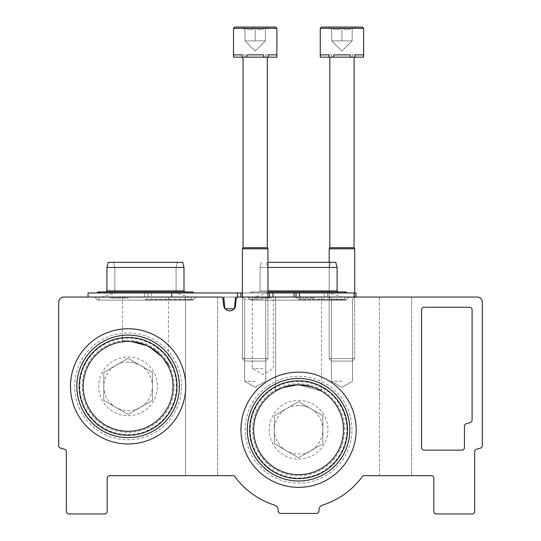 <?xml version="1.0" encoding="UTF-8"?>
<svg xmlns="http://www.w3.org/2000/svg" width="541" height="541" viewBox="0 0 541 541"><rect width="100%" height="100%" fill="white"/><g stroke="black" fill="none" stroke-linecap="round" stroke-linejoin="round"><path stroke-width="0.41" stroke-dasharray="2.71 2.03" d="M83.192 386.355A44.917 44.917 0 0 1 128.102 341.445A44.917 44.917 0 0 1 173.019 386.355A44.917 44.917 0 0 1 128.102 431.272A44.917 44.917 0 0 1 83.192 386.355M145.455 344.928C159.297 353.199 166.946 360.407 168.42 366.555L162.354 357.303L148.2 346.193L130.509 341.506L122.489 341.79C124.078 340.33 131.734 341.378 145.455 344.928C159.297 353.199 166.946 360.407 168.42 366.555L162.354 357.303L148.2 346.193L130.509 341.506L122.489 341.79C124.078 340.33 131.734 341.378 145.455 344.928C159.297 353.199 166.946 360.407 168.42 366.555L162.354 357.303L148.2 346.193L130.509 341.506L122.489 341.79C124.078 340.33 131.734 341.378 145.455 344.928C159.297 353.199 166.946 360.407 168.42 366.555L162.354 357.303L148.2 346.193L130.509 341.506L122.489 341.79C124.078 340.33 131.734 341.378 145.455 344.928C159.297 353.199 166.946 360.407 168.42 366.555L162.354 357.303L148.2 346.193L130.509 341.506L122.489 341.79C122.929 341.236 127.5 341.371 136.224 342.183M253.655 429.737A44.917 44.917 0 0 1 298.571 384.827A44.917 44.917 0 0 1 343.481 429.737A44.917 44.917 0 0 1 298.571 474.653A44.917 44.917 0 0 1 253.655 429.737M298.571 384.827C312.576 386.808 320.231 388.918 321.537 391.143L298.578 384.827L282.301 387.877L275.606 391.143C276.931 388.911 284.586 386.801 298.571 384.827C312.576 386.808 320.231 388.918 321.537 391.143L298.578 384.827L282.301 387.877L275.606 391.143C276.931 388.911 284.586 386.801 298.571 384.827C312.576 386.808 320.231 388.918 321.537 391.143L298.578 384.827L282.301 387.877L275.606 391.143C276.931 388.911 284.586 386.801 298.571 384.827C312.576 386.808 320.231 388.918 321.537 391.143L298.578 384.827L282.301 387.877L275.606 391.143C276.931 388.911 284.586 386.801 298.571 384.827C312.576 386.808 320.231 388.918 321.537 391.143L298.578 384.827L282.301 387.877L275.606 391.143C276.12 390.189 280.806 388.384 289.665 385.719M63.797 297.043A5.106 5.106 0 0 0 58.692 302.142L58.692 445.676A2.549 2.549 0 0 0 60.551 448.131A769.437 769.437 0 0 0 64.48 449.233A2.549 2.549 0 0 1 66.347 451.694L66.347 511.401A2.549 2.549 0 0 0 68.903 513.95L104.629 513.95A2.549 2.549 0 0 0 107.179 511.401L107.179 478.224A2.549 2.549 0 0 1 109.728 475.674L232.86 475.674A2.549 2.549 0 0 1 234.916 476.709A79.108 79.108 0 0 0 274.645 505.138A5.106 5.106 0 0 1 278.175 510.596A2.549 2.549 0 0 0 280.705 513.443L316.431 513.443A2.549 2.549 0 0 0 318.967 510.596A5.106 5.106 0 0 1 322.497 505.138A79.108 79.108 0 0 0 362.227 476.709A2.549 2.549 0 0 1 364.276 475.674L431.272 475.674A2.549 2.549 0 0 1 433.821 478.224L433.821 511.401A2.549 2.549 0 0 0 436.371 513.95L472.097 513.95A2.549 2.549 0 0 0 474.653 511.401L474.653 451.694A2.549 2.549 0 0 1 476.52 449.233A769.437 769.437 0 0 0 480.449 448.131A2.549 2.549 0 0 0 482.308 445.676L482.308 302.142A5.106 5.106 0 0 0 477.203 297.043L238.615 297.043A2.549 2.549 0 0 0 236.079 299.369L235.43 306.781A6.127 6.127 0 0 1 223.636 305.76L223.081 299.369A2.549 2.549 0 0 0 220.539 297.043L63.797 297.043M201.597 475.674L217.678 475.674L201.597 475.674M395.545 475.674L379.464 475.674L395.545 475.674M262.845 297.043L275.606 297.043L262.845 297.043M341.953 297.043L329.192 297.043L341.953 297.043M255.19 297.043L267.951 297.043L255.19 297.043M321.537 297.043L275.606 297.043L321.537 297.043L275.606 297.043L321.537 297.043L275.606 297.043L321.537 297.043L275.606 297.043L321.537 297.043L275.606 297.043L321.537 297.043L321.537 391.143M411.62 297.043L379.464 297.043L411.62 297.043L379.464 297.043L411.62 297.043L411.62 475.674L411.62 297.043M271.778 297.043L253.912 297.043L271.778 297.043L271.778 298.057L253.912 298.057L271.778 298.057M311.379 297.043L296.022 297.043L313.881 297.043L311.379 297.043L311.379 298.057L311.379 297.043L311.379 298.057L313.881 298.057L313.881 297.043L313.881 298.057L311.379 298.057L311.379 297.043M303.163 297.043L299.592 297.043L303.163 297.043L303.163 298.057L299.592 298.057L299.592 297.043L299.592 298.057L303.163 298.057M421.574 309.797L421.574 447.603A2.549 2.549 0 0 0 424.124 450.153L461.892 450.153A2.549 2.549 0 0 0 464.442 447.603L464.442 426.139A2.549 2.549 0 0 1 466.301 423.677A714.526 714.526 0 0 0 470.251 422.555A2.549 2.549 0 0 0 472.097 420.1L472.097 309.797A2.549 2.549 0 0 0 469.547 307.247L424.124 307.247A2.549 2.549 0 0 0 421.574 309.797M168.427 297.043L122.489 297.043L168.427 297.043L122.489 297.043L168.427 297.043L122.489 297.043L168.427 297.043L122.489 297.043L168.427 297.043L122.489 297.043L168.427 297.043L168.427 366.555M217.678 297.043L185.522 297.043L217.678 297.043L185.522 297.043L217.678 297.043L217.678 475.674L217.678 297.043M119.176 298.057L110.242 298.057L117.924 298.057L117.924 297.043L117.924 298.057L125.607 298.057L122.746 298.057L122.746 297.043L110.242 297.043L125.607 297.043L122.746 297.043L122.746 298.057L128.102 298.057L119.176 298.057L119.176 297.043M185.712 386.355A57.61 57.61 0 0 0 99.301 336.461A57.61 57.61 0 0 0 99.301 436.249A57.61 57.61 0 0 0 185.712 386.355M356.181 429.737A57.61 57.61 0 0 0 269.763 379.843A57.61 57.61 0 0 0 269.763 479.63A57.61 57.61 0 0 0 356.181 429.737M347.478 429.737A48.906 48.906 0 0 0 274.118 387.383A48.906 48.906 0 0 0 274.118 472.09A48.906 48.906 0 0 0 347.478 429.737M349.824 429.737A51.26 51.26 0 0 0 272.941 385.348A51.26 51.26 0 0 0 272.941 474.126A51.26 51.26 0 0 0 349.824 429.737M177.008 386.355A48.906 48.906 0 0 0 103.649 344.002A48.906 48.906 0 0 0 103.649 428.709A48.906 48.906 0 0 0 177.008 386.355M179.362 386.355A51.26 51.26 0 0 0 102.479 341.966A51.26 51.26 0 0 0 102.479 430.744A51.26 51.26 0 0 0 179.362 386.355M115.598 298.057L115.598 297.043L115.598 298.057M120.427 298.057L120.427 297.043L120.427 298.057M296.022 298.057L295.968 297.043L355.992 297.043L353.679 297.043L353.679 292.958L353.679 297.043L148.011 297.043L148.011 292.958L148.011 297.043L88.041 297.043L296.022 297.043L296.022 298.057L311.379 298.057L296.022 298.057M268.559 297.043L267.849 297.043L268.559 297.043L268.559 298.057L267.849 298.057L267.849 297.043L267.849 298.057L268.559 298.057L268.559 297.043M265.705 297.043L264.989 297.043L265.705 297.043L265.705 298.057L264.989 298.057L264.989 297.043L264.989 298.057L265.705 298.057L265.705 297.043M255.697 298.057L255.697 297.043L262.486 297.043L255.697 297.043L255.697 298.057L262.486 298.057L262.486 297.043L263.203 297.043L262.486 297.043L262.486 298.057L255.697 298.057M263.203 298.057L263.203 297.043L263.203 298.057L262.486 298.057L262.486 297.043L262.486 298.057L263.203 298.057M255.19 299.247L244.64 299.247L255.19 299.247M255.19 381.249L244.64 381.249L255.19 381.249M341.953 299.247L331.403 299.247L341.953 299.247M341.953 381.249L331.403 381.249L341.953 381.249M262.845 299.247L252.295 299.247L262.845 299.247M262.845 368.495L252.295 368.495L262.845 368.495M355.992 297.043L354.456 297.043L355.992 297.043L354.456 297.043L355.992 297.043L355.992 292.958L355.992 297.043L295.968 297.043L355.992 297.043L355.992 292.958L354.456 292.958L355.992 292.958L355.992 297.043L355.992 292.958L355.992 297.043L295.968 297.043L299.484 297.043L299.484 292.958L299.484 297.043L299.484 292.958L299.484 297.043L355.992 297.043L355.992 292.958L354.456 292.958L355.992 292.958L355.992 297.043L355.992 292.958L88.041 292.958L148.011 292.958L148.011 297.043L88.041 297.043L240.928 297.043L240.901 292.958L240.921 297.043L240.901 292.958L240.901 297.043L240.928 292.958L240.901 297.043L240.928 292.958L240.901 297.043L240.928 292.958L240.901 297.043L240.928 292.958L269.479 292.958L240.928 292.958M327.663 292.958L327.663 297.043L327.684 292.958L327.684 297.043L327.684 292.958L354.456 292.958L324.12 292.958L354.456 292.958L324.12 292.958L327.69 292.958L327.69 297.043L148.011 297.043L148.011 292.958L148.011 297.043L88.041 297.043L237.357 297.043L185.522 297.043L185.522 475.674L185.522 297.043M267.951 262.331L335.738 262.331L337.104 267.437L260.038 267.437L337.104 267.437L260.038 267.437L337.104 267.437L260.038 267.437L337.104 267.437L260.038 267.437L329.192 267.437L260.038 267.437L329.192 267.437L267.951 267.437L329.192 267.437L267.951 267.437L267.951 292.958L298.571 292.958L249.746 292.958L347.396 292.958L242.429 292.958M145.455 292.958L194.28 292.958L145.455 292.958M145.455 297.043L196.167 297.043L145.455 297.043M298.571 297.043L349.276 297.043L298.571 297.043M234.233 308.776L235.538 297.043L223.798 297.043L235.538 297.043L223.798 297.043L235.538 297.043L223.798 297.043L235.538 297.043L223.798 297.043L235.538 297.043L223.798 297.043L235.538 297.043L234.544 308.404M235.538 297.043L234.51 308.776L235.538 297.043L234.51 308.776L235.538 297.043L234.51 308.776L235.538 297.043L234.51 308.776L224.826 308.776L234.51 308.776L224.826 308.776L234.51 308.776L224.826 308.776L234.51 308.776L224.826 308.776L234.51 308.776L224.826 308.776L223.798 297.043L224.792 308.404M223.798 297.043L225.103 308.776M267.951 290.916L337.104 290.916L260.038 290.916L337.104 290.916L260.038 290.916L337.104 290.916L260.038 290.916L337.104 290.916L260.038 290.916L337.104 290.916L339.146 292.958L257.996 292.958L344.164 292.958L252.972 292.958L339.146 292.958L338.125 291.937M298.571 262.331L335.738 262.331L298.571 262.331M182.621 262.331L183.994 267.437L182.621 262.331L183.994 267.437L182.621 262.331L108.295 262.331L182.621 262.331L108.295 262.331L182.621 262.331L108.295 262.331L182.621 262.331L108.295 262.331L182.621 262.331L108.295 262.331L106.922 267.437L183.994 267.437L106.922 267.437L183.994 267.437L106.922 267.437L183.994 267.437L106.922 267.437L183.994 267.437L106.922 267.437L183.994 267.437L183.994 290.916L106.922 290.916L183.994 290.916L106.922 290.916L183.994 290.916L106.922 290.916L183.994 290.916L106.922 290.916L183.994 290.916L185.008 291.937M144.494 292.958L144.494 297.043L144.494 292.958L144.494 297.043L144.494 292.958L144.494 297.043L88.041 297.043L88.041 292.958L324.12 292.958L148.011 292.958L148.011 297.043L151.581 297.043L148.011 297.043L148.011 292.958L148.011 297.043L88.041 297.043L237.357 297.043L237.357 292.958L237.357 297.043M354.456 292.958L354.456 297.043L354.456 292.958L354.456 297.043L354.456 292.958L354.456 297.043L324.12 297.043L354.456 297.043L353.679 297.043L353.679 292.958L353.679 297.043L148.011 297.043L148.011 292.958L148.011 297.043L144.494 297.043M295.968 292.958L295.968 297.043M293.979 297.043L273.022 297.043L293.979 297.043L273.022 297.043L293.979 297.043L293.979 292.958L293.979 297.043M269.459 297.043L273.022 297.043L269.452 297.043L273.022 297.043L269.452 297.043L269.459 292.958L269.452 297.043M171.761 292.958L237.357 292.958L171.761 292.958L171.761 297.043L171.761 292.958L237.357 292.958L171.761 292.958L171.761 297.043L171.761 292.958M324.12 297.043L151.581 297.043L324.12 297.043L324.12 292.958M353.679 292.958L353.679 297.043L327.663 297.043M354.456 297.043L353.679 297.043M296.022 292.958L296.022 297.043L296.001 292.958M88.041 292.958L88.041 297.043L88.041 292.958L88.041 297.043L171.761 297.043M108.295 262.331L106.922 267.437L108.295 262.331L106.922 267.437L106.922 290.916L183.994 290.916L186.03 292.958M244.978 29.599L242.429 27.05L244.978 29.599L242.429 27.05L244.978 29.599L242.429 27.05L275.606 27.05L276.877 28.328L233.496 28.328L233.496 57.163L233.678 54.864L233.678 57.163L233.678 54.864L233.678 57.163L233.678 54.864L233.678 57.163L233.678 54.864L233.678 57.163L244.911 57.163L233.496 57.163L244.911 57.163L233.496 57.163L244.911 57.163L233.496 57.163L244.911 57.163L233.496 57.163L233.678 54.864L244.911 54.864L233.678 54.864L244.911 54.864L233.678 54.864L244.911 54.864L233.678 54.864L244.911 54.864L233.678 54.864L244.911 54.864L233.678 54.864L244.911 54.864L233.678 54.864L244.911 54.864L233.678 54.864L244.911 54.864L233.678 54.864L244.911 54.864L233.678 54.864L242.016 54.864L242.016 57.163L244.911 57.163L242.016 57.163L242.016 54.864L242.016 57.163L246.845 57.163L246.845 54.864L263.528 54.864L246.845 54.864L263.528 54.864L246.845 54.864L263.528 54.864L246.845 54.864L263.528 54.864L246.845 54.864L263.528 54.864L246.845 54.864L263.528 54.864L246.845 54.864L263.528 54.864L246.845 54.864L263.528 54.864L246.845 54.864L263.528 54.864L246.845 54.864L263.528 54.864L263.528 57.163L263.528 54.864L263.528 57.163L268.356 57.163L268.356 54.864L265.469 54.864L276.701 54.864L265.469 54.864L276.701 54.864L265.469 54.864L276.701 54.864L265.469 54.864L276.701 54.864L265.469 54.864L276.701 54.864L265.469 54.864L276.701 54.864L265.469 54.864L276.701 54.864L265.469 54.864L276.701 54.864L265.469 54.864L276.701 54.864L265.469 54.864L276.701 54.864L276.877 57.163L265.469 57.163L276.701 57.163L276.701 54.864L276.877 57.163L242.016 57.163L244.911 57.163L242.016 57.163L242.016 54.864L242.016 57.163L263.528 57.163L263.528 54.864L263.528 57.163L276.701 57.163L276.701 54.864L276.877 57.163L265.469 57.163L276.701 57.163L276.701 54.864L276.877 57.163L265.469 57.163L268.356 57.163L268.356 54.864L268.356 57.163L246.845 57.163L246.845 54.864L246.845 57.163L242.016 57.163L244.911 57.163L242.016 57.163L242.016 54.864L242.016 57.163L263.528 57.163L263.528 54.864L263.528 57.163L276.877 57.163L276.877 28.328L233.496 28.328L276.877 28.328L233.496 28.328L276.877 28.328L233.496 28.328L276.877 28.328L233.496 28.328L276.877 28.328L275.606 27.05L234.774 27.05M255.19 28.024C251.808 30.08 248.407 30.08 244.978 28.024C244.978 30.073 244.978 30.073 244.978 28.024C244.978 30.073 244.978 30.073 244.978 28.024C248.36 30.08 251.761 30.08 255.19 28.024C258.571 30.08 261.972 30.08 265.394 28.024C265.394 30.073 265.394 30.073 265.394 28.024C265.394 30.073 265.394 30.073 265.394 28.024C262.013 30.08 258.612 30.08 255.19 28.024L255.19 40.879L250.084 40.879L265.394 40.879L244.978 40.879L265.394 40.879L244.978 40.879L265.394 40.879L244.978 40.879L265.394 40.879L244.978 40.879L265.394 40.879L244.978 40.879L260.295 40.879L255.19 40.879L255.19 28.024C251.808 30.08 248.407 30.08 244.978 28.024L244.978 40.879L244.978 28.024C244.978 30.073 244.978 30.073 244.978 28.024C244.978 30.073 244.978 30.073 244.978 28.024C248.36 30.08 251.761 30.08 255.19 28.024C258.571 30.08 261.972 30.08 265.394 28.024L265.394 40.879L260.295 40.879L265.394 40.879L265.394 28.024C265.394 30.073 265.394 30.073 265.394 28.024C265.394 30.073 265.394 30.073 265.394 28.024C262.013 30.08 258.612 30.08 255.19 28.024L255.19 40.879L255.19 28.024C251.808 30.08 248.407 30.08 244.978 28.024L244.978 40.879L244.978 28.024C244.978 30.073 244.978 30.073 244.978 28.024C244.978 30.073 244.978 30.073 244.978 28.024C248.36 30.08 251.761 30.08 255.19 28.024C258.571 30.08 261.972 30.08 265.394 28.024L265.394 40.879L265.394 28.024C265.394 30.073 265.394 30.073 265.394 28.024C265.394 30.073 265.394 30.073 265.394 28.024C262.013 30.08 258.612 30.08 255.19 28.024L255.19 40.879L255.19 28.024C251.808 30.08 248.407 30.08 244.978 28.024L244.978 40.879L244.978 28.024C244.978 30.073 244.978 30.073 244.978 28.024C244.978 30.073 244.978 30.073 244.978 28.024C248.36 30.08 251.761 30.08 255.19 28.024C258.571 30.08 261.972 30.08 265.394 28.024L265.394 40.879L265.394 28.024C265.394 30.073 265.394 30.073 265.394 28.024C265.394 30.073 265.394 30.073 265.394 28.024C262.013 30.08 258.612 30.08 255.19 28.024L255.19 40.879L255.19 28.024C251.808 30.08 248.407 30.08 244.978 28.024L244.978 40.879L244.978 28.024C244.978 30.073 244.978 30.073 244.978 28.024C244.978 30.073 244.978 30.073 244.978 28.024C248.36 30.08 251.761 30.08 255.19 28.024C258.571 30.08 261.972 30.08 265.394 28.024L265.394 40.879L265.394 28.024C265.394 30.073 265.394 30.073 265.394 28.024C265.394 30.073 265.394 30.073 265.394 28.024C262.013 30.08 258.612 30.08 255.19 28.024L255.19 40.879L255.19 28.024M243.065 247.704L242.429 248.806L243.065 247.704L242.429 248.806L243.065 247.704L243.065 57.163L243.065 247.704L243.065 57.163L243.065 247.704L267.308 247.704L267.308 57.163L243.065 57.163L267.308 57.163L243.065 57.163L267.308 57.163L243.065 57.163L267.308 57.163L243.065 57.163L267.308 57.163L243.065 57.163L267.308 57.163L267.308 247.704L243.065 247.704L267.308 247.704L243.065 247.704L267.308 247.704L243.065 247.704L267.308 247.704L243.065 247.704L267.308 247.704L267.951 248.806L242.429 248.806L267.951 248.806L242.429 248.806L267.951 248.806L242.429 248.806L267.951 248.806L242.429 248.806L267.951 248.806L267.951 358.588L242.429 358.588L267.951 358.588L242.429 358.588L267.951 358.588L242.429 358.588L267.951 358.588L242.429 358.588L267.951 358.588L242.429 358.588L267.951 358.588L265.442 361.09L244.931 361.09L265.442 361.09L244.931 361.09L265.442 361.09L244.931 361.09L265.442 361.09L244.931 361.09L265.442 361.09L244.931 361.09L265.442 361.09L267.951 358.588L267.951 297.043L265.739 299.247L265.739 381.249L255.19 387.342L244.64 381.249L244.64 299.247L242.429 297.043L242.429 358.588L244.931 361.09L242.429 358.588L242.429 248.806L267.951 248.806L267.951 358.588L265.442 361.09L267.951 358.588L267.951 248.806L267.951 358.588L265.442 361.09M246.845 57.163L246.845 54.864L246.845 57.163L242.016 57.163L244.911 57.163L242.016 57.163L242.016 54.864L242.016 57.163L263.528 57.163L246.845 57.163L246.845 54.864L246.845 57.163L242.016 57.163L263.528 57.163L263.528 54.864L263.528 57.163L268.356 57.163L268.356 54.864L268.356 57.163L246.845 57.163L246.845 54.864L246.845 57.163L268.356 57.163L265.469 57.163L268.356 57.163L268.356 54.864L268.356 57.163L265.469 57.163L276.701 57.163M275.606 27.05L276.877 28.328L276.877 57.163L276.877 28.328L275.606 27.05L242.429 27.05L267.951 27.05L265.394 29.599M268.356 57.163L265.469 57.163L268.356 57.163L268.356 54.864L268.356 57.163L263.528 57.163M244.978 28.024L244.978 40.879L244.978 28.024M265.394 28.024L265.394 40.879L265.394 28.024M233.678 57.163L242.016 57.163M362.369 27.05L363.647 28.328L363.647 57.163L363.647 28.328L362.369 27.05L363.647 28.328L320.258 28.328L320.258 57.163L320.441 54.864L320.441 57.163L320.441 54.864L320.441 57.163L320.441 54.864L320.441 57.163L320.441 54.864L320.441 57.163L331.674 57.163L320.258 57.163L331.674 57.163L320.258 57.163L331.674 57.163L320.258 57.163L331.674 57.163L320.258 57.163L320.441 54.864L331.674 54.864L320.441 54.864L331.674 54.864L320.441 54.864L331.674 54.864L320.441 54.864L331.674 54.864L320.441 54.864L331.674 54.864L320.441 54.864L331.674 54.864L320.441 54.864L331.674 54.864L320.441 54.864L331.674 54.864L320.441 54.864L331.674 54.864L320.441 54.864L328.786 54.864L328.786 57.163L331.674 57.163L328.786 57.163L328.786 54.864L328.786 57.163L333.614 57.163L333.614 54.864L350.291 54.864L333.614 54.864L350.291 54.864L333.614 54.864L350.291 54.864L333.614 54.864L350.291 54.864L333.614 54.864L350.291 54.864L333.614 54.864L350.291 54.864L333.614 54.864L350.291 54.864L333.614 54.864L350.291 54.864L333.614 54.864L350.291 54.864L333.614 54.864L350.291 54.864L350.291 57.163L350.291 54.864L350.291 57.163L355.126 57.163L355.126 54.864L352.232 54.864L363.464 54.864L352.232 54.864L363.464 54.864L352.232 54.864L363.464 54.864L352.232 54.864L363.464 54.864L352.232 54.864L363.464 54.864L352.232 54.864L363.464 54.864L352.232 54.864L363.464 54.864L352.232 54.864L363.464 54.864L352.232 54.864L363.464 54.864L352.232 54.864L363.464 54.864L363.647 57.163L352.232 57.163L363.464 57.163L363.464 54.864L363.647 57.163L328.786 57.163L331.674 57.163L328.786 57.163L328.786 54.864L328.786 57.163L350.291 57.163L350.291 54.864L350.291 57.163L363.464 57.163L363.464 54.864L363.647 57.163L352.232 57.163L363.464 57.163L363.464 54.864L363.647 57.163L352.232 57.163L355.126 57.163L355.126 54.864L355.126 57.163L333.614 57.163L333.614 54.864L333.614 57.163L328.786 57.163L331.674 57.163L328.786 57.163L328.786 54.864L328.786 57.163L350.291 57.163L350.291 54.864L350.291 57.163L363.647 57.163L363.647 28.328L320.258 28.328L363.647 28.328L320.258 28.328L363.647 28.328L320.258 28.328L363.647 28.328L320.258 28.328L363.647 28.328L362.369 27.05L321.537 27.05L362.369 27.05L321.537 27.05L362.369 27.05L321.537 27.05L362.369 27.05L321.537 27.05L362.369 27.05L341.953 27.05L354.713 27.05L352.157 29.599M341.953 28.024C338.571 30.08 335.17 30.08 331.748 28.024C331.748 30.073 331.748 30.073 331.748 28.024C331.748 30.073 331.748 30.073 331.748 28.024C335.122 30.08 338.531 30.08 341.953 28.024C345.334 30.08 348.735 30.08 352.157 28.024C352.157 30.073 352.157 30.073 352.157 28.024C352.157 30.073 352.157 30.073 352.157 28.024C348.783 30.08 345.374 30.08 341.953 28.024L341.953 40.879L336.847 40.879L352.157 40.879L331.748 40.879L352.157 40.879L331.748 40.879L352.157 40.879L331.748 40.879L352.157 40.879L331.748 40.879L352.157 40.879L331.748 40.879L347.058 40.879L341.953 40.879L341.953 28.024C338.571 30.08 335.17 30.08 331.748 28.024L331.748 40.879L331.748 28.024C331.748 30.073 331.748 30.073 331.748 28.024C331.748 30.073 331.748 30.073 331.748 28.024C335.122 30.08 338.531 30.08 341.953 28.024C345.334 30.08 348.735 30.08 352.157 28.024L352.157 40.879L347.058 40.879L352.157 40.879L352.157 28.024C352.157 30.073 352.157 30.073 352.157 28.024C352.157 30.073 352.157 30.073 352.157 28.024C348.783 30.08 345.374 30.08 341.953 28.024L341.953 40.879L341.953 28.024C338.571 30.08 335.17 30.08 331.748 28.024L331.748 40.879L331.748 28.024C331.748 30.073 331.748 30.073 331.748 28.024C331.748 30.073 331.748 30.073 331.748 28.024C335.122 30.08 338.531 30.08 341.953 28.024C345.334 30.08 348.735 30.08 352.157 28.024L352.157 40.879L352.157 28.024C352.157 30.073 352.157 30.073 352.157 28.024C352.157 30.073 352.157 30.073 352.157 28.024C348.783 30.08 345.374 30.08 341.953 28.024L341.953 40.879L341.953 28.024C338.571 30.08 335.17 30.08 331.748 28.024L331.748 40.879L331.748 28.024C331.748 30.073 331.748 30.073 331.748 28.024C331.748 30.073 331.748 30.073 331.748 28.024C335.122 30.08 338.531 30.08 341.953 28.024C345.334 30.08 348.735 30.08 352.157 28.024L352.157 40.879L352.157 28.024C352.157 30.073 352.157 30.073 352.157 28.024C352.157 30.073 352.157 30.073 352.157 28.024C348.783 30.08 345.374 30.08 341.953 28.024L341.953 40.879L341.953 28.024C338.571 30.08 335.17 30.08 331.748 28.024L331.748 40.879L331.748 28.024C331.748 30.073 331.748 30.073 331.748 28.024C331.748 30.073 331.748 30.073 331.748 28.024C335.122 30.08 338.531 30.08 341.953 28.024C345.334 30.08 348.735 30.08 352.157 28.024L352.157 40.879L352.157 28.024C352.157 30.073 352.157 30.073 352.157 28.024C352.157 30.073 352.157 30.073 352.157 28.024C348.783 30.08 345.374 30.08 341.953 28.024L341.953 40.879L341.953 28.024M329.834 247.704L329.192 248.806L329.834 247.704L329.192 248.806L329.834 247.704L329.834 57.163L329.834 247.704L329.834 57.163L329.834 247.704L354.071 247.704L354.071 57.163L329.834 57.163L354.071 57.163L329.834 57.163L354.071 57.163L329.834 57.163L354.071 57.163L329.834 57.163L354.071 57.163L329.834 57.163L354.071 57.163L354.071 247.704L329.834 247.704L354.071 247.704L329.834 247.704L354.071 247.704L329.834 247.704L354.071 247.704L329.834 247.704L354.071 247.704L354.713 248.806L329.192 248.806L354.713 248.806L329.192 248.806L354.713 248.806L329.192 248.806L354.713 248.806L329.192 248.806L354.713 248.806L354.713 358.588L329.192 358.588L354.713 358.588L329.192 358.588L354.713 358.588L329.192 358.588L354.713 358.588L329.192 358.588L354.713 358.588L329.192 358.588L354.713 358.588L352.211 361.09L331.694 361.09L352.211 361.09L331.694 361.09L352.211 361.09L331.694 361.09L352.211 361.09L331.694 361.09L352.211 361.09L331.694 361.09L352.211 361.09L354.713 358.588L354.713 292.958M333.614 57.163L333.614 54.864L333.614 57.163L328.786 57.163L331.674 57.163L328.786 57.163L328.786 54.864L328.786 57.163L350.291 57.163L333.614 57.163L333.614 54.864L333.614 57.163L328.786 57.163L350.291 57.163L350.291 54.864L350.291 57.163L355.126 57.163L355.126 54.864L355.126 57.163L333.614 57.163L333.614 54.864L333.614 57.163L355.126 57.163L352.232 57.163L355.126 57.163L355.126 54.864L355.126 57.163L352.232 57.163L363.464 57.163M329.192 27.05L341.953 27.05L329.192 27.05L331.748 29.599M355.126 57.163L352.232 57.163L355.126 57.163L355.126 54.864L355.126 57.163L350.291 57.163M331.748 28.024L331.748 40.879L331.748 28.024M352.157 28.024L352.157 40.879L352.157 28.024M320.441 57.163L328.786 57.163M329.192 262.331L329.192 358.588L331.694 361.09L329.192 358.588L329.192 248.806L354.713 248.806L354.713 358.588L352.211 361.09L354.713 358.588L354.713 248.806L354.713 358.588L352.211 361.09M298.571 457.808L322.876 443.769L322.876 415.704L298.571 401.672L274.267 415.704L274.267 443.769L298.571 457.808L274.267 443.769L274.267 415.704L298.571 401.672L322.876 415.704L322.876 443.769L298.571 457.808M298.571 459.106A29.37 29.37 0 0 0 324.005 415.055A29.37 29.37 0 0 0 273.137 415.055A29.37 29.37 0 0 0 298.571 459.106M346.842 429.737A48.271 48.271 0 0 0 274.436 387.931A48.271 48.271 0 0 0 274.436 471.542A48.271 48.271 0 0 0 346.842 429.737M351.975 429.737A53.403 53.403 0 0 0 271.873 383.495A53.403 53.403 0 0 0 271.873 475.985A53.403 53.403 0 0 0 351.975 429.737M350.027 429.737A51.456 51.456 0 0 0 272.847 385.178A51.456 51.456 0 0 0 272.847 474.301A51.456 51.456 0 0 0 350.027 429.737M344.57 429.737A45.999 45.999 0 0 0 275.572 389.905A45.999 45.999 0 0 0 275.572 469.574A45.999 45.999 0 0 0 344.57 429.737M310.723 408.685A24.304 24.304 0 0 1 298.571 454.048A24.304 24.304 0 0 1 286.419 408.685A24.304 24.304 0 0 1 310.723 408.685M298.571 405.432A24.304 24.304 0 0 0 274.267 429.737A24.304 24.304 0 0 0 298.571 454.048A24.304 24.304 0 0 0 322.876 429.737A24.304 24.304 0 0 0 298.571 405.432M128.102 414.42L152.413 400.387L152.413 372.323L128.102 358.291L103.798 372.323L103.798 400.387L128.102 414.42L115.95 407.407L103.798 400.387L103.798 372.323L128.102 358.291L152.413 372.323L152.413 400.387L128.102 414.42M128.102 415.725A29.37 29.37 0 0 0 153.543 371.674A29.37 29.37 0 0 0 102.668 371.674A29.37 29.37 0 0 0 128.102 415.725M176.38 386.355A48.271 48.271 0 0 0 103.967 344.549A48.271 48.271 0 0 0 103.967 428.161A48.271 48.271 0 0 0 176.38 386.355M181.505 386.355A53.403 53.403 0 0 0 101.404 340.106A53.403 53.403 0 0 0 101.404 432.604A53.403 53.403 0 0 0 181.505 386.355M179.558 386.355A51.456 51.456 0 0 0 102.377 341.797A51.456 51.456 0 0 0 102.377 430.913A51.456 51.456 0 0 0 179.558 386.355M174.101 386.355A45.999 45.999 0 0 0 105.11 346.524A45.999 45.999 0 0 0 105.11 426.193A45.999 45.999 0 0 0 174.101 386.355M140.261 365.303A24.304 24.304 0 0 1 128.102 410.66A24.304 24.304 0 0 1 115.95 365.303A24.304 24.304 0 0 1 140.261 365.303M128.102 362.051A24.304 24.304 0 0 0 103.798 386.355A24.304 24.304 0 0 0 128.102 410.66A24.304 24.304 0 0 0 152.413 386.355A24.304 24.304 0 0 0 128.102 362.051M114.171 298.057L114.171 297.043M124.173 298.057L124.173 297.043M151.581 292.958L151.581 297.043M298.571 299.092L344.759 299.092L298.571 299.092M298.571 299.815L346.504 299.815L298.571 299.815M145.455 299.092L191.649 299.092L145.455 299.092M145.455 299.815L193.387 299.815L145.455 299.815M273.022 292.958L273.022 297.043L273.022 292.958M128.102 298.057L128.102 297.043M110.242 298.057L110.242 297.043M112.744 298.057L112.744 297.043M125.607 298.057L125.607 297.043M253.912 298.057L253.912 297.043M379.464 475.674L379.464 297.043L379.464 475.674M275.606 391.143L275.606 297.043L275.606 391.143L275.606 297.043L275.606 391.143L275.606 297.043L273.394 299.247L273.394 368.495L262.845 374.582L252.295 368.495L252.295 299.247L250.084 297.043M122.489 341.79L122.489 297.043M265.739 299.247L267.951 297.043L265.739 299.247L265.739 381.249L255.19 387.342L244.64 381.249L244.64 299.247L242.429 297.043L244.64 299.247L244.64 381.249L255.19 387.342L265.739 381.249L265.739 299.247L267.951 297.043L265.739 299.247L265.739 381.249L255.19 387.342L244.64 381.249L244.64 299.247L242.429 297.043L244.64 299.247L244.64 381.249L255.19 387.342L265.739 381.249L265.739 299.247M329.192 297.043L331.403 299.247L331.403 381.249L341.953 387.342L352.502 381.249L352.502 299.247L354.713 297.043L352.502 299.247L352.502 381.249L341.953 387.342L331.403 381.249L331.403 299.247L329.192 297.043L331.403 299.247L331.403 381.249L341.953 387.342L352.502 381.249L352.502 299.247L354.713 297.043L352.502 299.247L352.502 381.249L341.953 387.342L331.403 381.249L331.403 299.247L329.192 297.043L331.403 299.247L331.403 381.249L341.953 387.342L352.502 381.249L352.502 299.247L354.713 297.043M269.479 292.958L269.479 297.043M252.383 297.043L252.383 299.092L252.383 297.043L252.383 299.092L252.383 297.043L252.383 299.092L251.362 300.113L345.78 300.113L349.276 297.043L345.78 300.113L344.759 299.092L345.78 300.113L251.362 300.113L345.78 300.113L251.362 300.113L345.78 300.113L349.276 297.043L345.78 300.113L344.759 299.092L345.78 300.113L251.362 300.113L345.78 300.113L251.362 300.113L345.78 300.113L349.276 297.043M344.759 297.043L344.759 299.092L344.759 297.043L344.759 299.092L344.759 297.043L344.759 299.092L345.78 300.113L251.362 300.113L247.866 297.043L250.639 299.815L251.362 300.113L252.383 299.092L251.362 300.113L250.639 299.815L247.866 297.043L250.639 299.815L251.362 300.113L252.383 299.092L251.362 300.113L250.639 299.815L247.866 297.043M330.558 262.331L329.192 267.437L329.192 292.958L329.192 267.437L330.558 262.331L329.192 267.437L329.192 292.958L329.192 267.437L330.558 262.331L329.192 267.437L329.192 292.958L342.21 297.043M267.951 292.958L267.951 267.437L266.578 262.331L267.951 267.437L267.951 292.958L267.951 267.437L266.578 262.331L267.951 267.437L267.951 292.958L254.933 297.043M344.164 292.958L345.78 291.937L347.396 292.958L345.78 291.937L344.164 292.958L345.78 291.937L347.396 292.958L345.78 291.937L344.164 292.958L345.78 291.937L251.362 291.937L252.972 292.958L251.362 291.937L249.746 292.958L251.362 291.937L267.951 291.937M261.404 262.331L260.038 267.437L261.404 262.331L260.038 267.437L261.404 262.331L260.038 267.437L260.038 290.916L257.996 292.958M99.267 297.043L99.267 299.092L99.267 297.043L99.267 299.092L99.267 297.043L99.267 299.092L98.246 300.113L192.67 300.113L196.167 297.043L192.67 300.113L191.649 299.092L192.67 300.113L98.246 300.113L192.67 300.113L98.246 300.113L192.67 300.113L196.167 297.043L192.67 300.113L191.649 299.092L192.67 300.113L98.246 300.113L192.67 300.113L98.246 300.113L192.67 300.113L196.167 297.043M191.649 297.043L191.649 299.092L191.649 297.043L191.649 299.092L191.649 297.043L191.649 299.092L192.67 300.113L98.246 300.113L94.749 297.043L97.529 299.815L98.246 300.113L99.267 299.092L98.246 300.113L97.529 299.815L94.749 297.043L97.529 299.815L98.246 300.113L99.267 299.092L98.246 300.113L97.529 299.815L94.749 297.043M113.468 262.331L114.834 267.437L114.834 292.958L114.834 267.437L113.468 262.331L114.834 267.437L114.834 292.958L114.834 267.437L113.468 262.331L114.834 267.437L114.834 292.958L101.823 297.043M177.448 262.331L176.082 267.437L176.082 292.958L176.082 267.437L177.448 262.331L176.082 267.437L176.082 292.958L176.082 267.437L177.448 262.331L176.082 267.437L176.082 292.958L189.093 297.043M191.054 292.958L192.67 291.937L191.054 292.958L192.67 291.937L191.054 292.958L192.67 291.937L98.246 291.937L99.862 292.958L98.246 291.937L192.67 291.937L98.246 291.937L99.862 292.958L98.246 291.937L192.67 291.937L98.246 291.937L192.67 291.937L98.246 291.937L99.862 292.958M105.901 291.937L104.88 292.958M249.746 292.958L251.362 291.937L345.78 291.937L251.362 291.937L345.78 291.937L251.362 291.937L252.972 292.958L251.362 291.937L249.746 292.958L251.362 291.937L345.78 291.937L251.362 291.937L345.78 291.937L251.362 291.937L252.972 292.958M260.038 267.437L260.038 290.916L260.038 267.437M335.738 262.331L337.104 267.437L335.738 262.331L337.104 267.437L337.104 290.916L339.146 292.958M337.104 267.437L337.104 290.916M106.922 267.437L106.922 290.916M183.994 267.437L183.994 290.916M267.951 267.437L266.578 262.331M244.978 40.879L255.19 51.091L265.394 40.879L255.19 51.091L244.978 40.879L255.19 51.091L265.394 40.879L255.19 51.091L244.978 40.879L255.19 51.091L265.394 40.879M244.911 57.163L244.911 54.864L244.911 57.163M265.469 57.163L265.469 54.864L265.469 57.163M233.496 28.328L233.496 57.163M244.931 361.09L242.429 358.588L242.429 248.806L242.429 358.588L244.931 361.09L242.429 358.588L242.429 248.806M267.308 247.704L267.308 57.163L267.308 247.704L267.951 248.806M276.877 28.328L276.877 57.163M331.748 40.879L341.953 51.091L352.157 40.879L341.953 51.091L331.748 40.879L341.953 51.091L352.157 40.879L341.953 51.091L331.748 40.879L341.953 51.091L352.157 40.879M331.674 57.163L331.674 54.864L331.674 57.163M352.232 57.163L352.232 54.864L352.232 57.163M320.258 28.328L320.258 57.163M331.694 361.09L329.192 358.588L329.192 248.806L329.192 358.588L331.694 361.09L329.192 358.588L329.192 248.806M354.071 247.704L354.071 57.163L354.071 247.704L354.713 248.806M363.647 28.328L363.647 57.163"/><path stroke-width="0.81" d="M173.019 386.355A44.917 44.917 0 0 0 105.651 347.457A44.917 44.917 0 0 0 105.651 425.253A44.917 44.917 0 0 0 173.019 386.355M136.224 342.183L145.455 344.928M343.481 429.737A44.917 44.917 0 0 0 276.113 390.839A44.917 44.917 0 0 0 276.113 468.634A44.917 44.917 0 0 0 343.481 429.737M289.665 385.719L298.571 384.827M63.797 297.043A5.106 5.106 0 0 0 58.692 302.142L58.692 445.676A2.549 2.549 0 0 0 60.551 448.131A769.437 769.437 0 0 0 64.48 449.233A2.549 2.549 0 0 1 66.347 451.694L66.347 511.401A2.549 2.549 0 0 0 68.903 513.95L104.629 513.95A2.549 2.549 0 0 0 107.179 511.401L107.179 478.224A2.549 2.549 0 0 1 109.728 475.674L232.86 475.674A2.549 2.549 0 0 1 234.916 476.709A79.108 79.108 0 0 0 274.645 505.138A5.106 5.106 0 0 1 278.175 510.596A2.549 2.549 0 0 0 280.705 513.443L316.431 513.443A2.549 2.549 0 0 0 318.967 510.596A5.106 5.106 0 0 1 322.497 505.138A79.108 79.108 0 0 0 362.227 476.709A2.549 2.549 0 0 1 364.276 475.674L431.272 475.674A2.549 2.549 0 0 1 433.821 478.224L433.821 511.401A2.549 2.549 0 0 0 436.371 513.95L472.097 513.95A2.549 2.549 0 0 0 474.653 511.401L474.653 451.694A2.549 2.549 0 0 1 476.52 449.233A769.437 769.437 0 0 0 480.449 448.131A2.549 2.549 0 0 0 482.308 445.676L482.308 302.142A5.106 5.106 0 0 0 477.203 297.043L238.615 297.043A2.549 2.549 0 0 0 236.079 299.369L235.43 306.781A6.127 6.127 0 0 1 223.636 305.76L223.081 299.369A2.549 2.549 0 0 0 220.539 297.043L63.797 297.043M421.574 309.797L421.574 447.603A2.549 2.549 0 0 0 424.124 450.153L461.892 450.153A2.549 2.549 0 0 0 464.442 447.603L464.442 426.139A2.549 2.549 0 0 1 466.301 423.677A714.526 714.526 0 0 0 470.251 422.555A2.549 2.549 0 0 0 472.097 420.1L472.097 309.797A2.549 2.549 0 0 0 469.547 307.247L424.124 307.247A2.549 2.549 0 0 0 421.574 309.797M185.712 386.355A57.61 57.61 0 0 0 99.301 336.461A57.61 57.61 0 0 0 99.301 436.249A57.61 57.61 0 0 0 185.712 386.355M356.181 429.737A57.61 57.61 0 0 0 269.763 379.843A57.61 57.61 0 0 0 269.763 479.63A57.61 57.61 0 0 0 356.181 429.737M347.478 429.737A48.906 48.906 0 0 0 274.118 387.383A48.906 48.906 0 0 0 274.118 472.09A48.906 48.906 0 0 0 347.478 429.737M349.824 429.737A51.26 51.26 0 0 0 272.941 385.348A51.26 51.26 0 0 0 272.941 474.126A51.26 51.26 0 0 0 349.824 429.737M177.008 386.355A48.906 48.906 0 0 0 103.649 344.002A48.906 48.906 0 0 0 103.649 428.709A48.906 48.906 0 0 0 177.008 386.355M179.362 386.355A51.26 51.26 0 0 0 102.479 341.966A51.26 51.26 0 0 0 102.479 430.744A51.26 51.26 0 0 0 179.362 386.355M267.951 292.958L355.992 292.958L355.992 297.043M296.022 297.043L296.022 292.958L296.001 297.043M242.429 292.958L240.921 292.958L240.921 297.043L237.357 297.043L237.357 292.958L240.928 292.958L240.928 297.043M88.041 297.043L88.041 292.958L171.761 292.958L171.761 297.043L185.522 297.043M171.761 292.958L237.357 292.958M224.792 308.404L223.798 297.043M225.103 308.776L234.233 308.776M234.544 308.404L235.538 297.043M267.951 262.331L335.738 262.331L337.104 267.437L337.104 290.916L267.951 290.916M337.104 267.437L267.951 267.437M183.994 267.437L106.922 267.437L108.295 262.331L182.621 262.331L183.994 267.437L183.994 290.916L106.922 290.916L105.901 291.937M276.877 28.328L275.606 27.05L234.774 27.05L233.496 28.328L276.877 28.328L276.877 57.163L276.701 54.864L268.356 54.864L268.356 57.163L263.528 57.163L263.528 54.864L246.845 54.864L246.845 57.163L242.016 57.163L242.016 54.864L233.678 54.864L233.496 57.163L233.496 28.328L234.774 27.05L267.951 27.05M276.701 57.163L268.356 57.163M263.528 57.163L246.845 57.163M242.016 57.163L233.678 57.163M267.308 57.163L267.308 247.704L267.951 248.806L242.429 248.806L242.429 297.043M267.308 247.704L243.065 247.704L242.429 248.806M233.496 28.328L234.774 27.05L233.496 28.328L234.774 27.05L242.429 27.05M363.647 28.328L362.369 27.05L321.537 27.05L320.258 28.328L363.647 28.328L363.647 57.163L363.464 54.864L355.126 54.864L355.126 57.163L350.291 57.163L350.291 54.864L333.614 54.864L333.614 57.163L328.786 57.163L328.786 54.864L320.441 54.864L320.258 57.163L320.258 28.328L321.537 27.05L354.713 27.05M363.464 57.163L355.126 57.163M350.291 57.163L333.614 57.163M328.786 57.163L320.441 57.163M354.071 57.163L354.071 247.704L354.713 248.806L329.192 248.806L329.192 262.331M354.071 247.704L329.834 247.704L329.192 248.806M299.484 292.958L299.484 297.043M293.979 292.958L293.979 297.043M273.022 292.958L273.022 297.043M269.459 292.958L269.459 297.043L269.452 292.958M347.396 292.958L345.78 291.937L267.951 291.937M337.104 290.916L338.125 291.937M194.28 292.958L192.67 291.937L194.28 292.958L192.67 291.937L194.28 292.958L192.67 291.937L98.246 291.937L96.636 292.958M183.994 290.916L185.008 291.937M106.922 267.437L106.922 290.916M267.951 248.806L267.951 297.043M243.065 57.163L243.065 247.704M354.713 248.806L354.713 292.958M329.834 57.163L329.834 247.704M320.258 28.328L321.537 27.05"/></g></svg>

